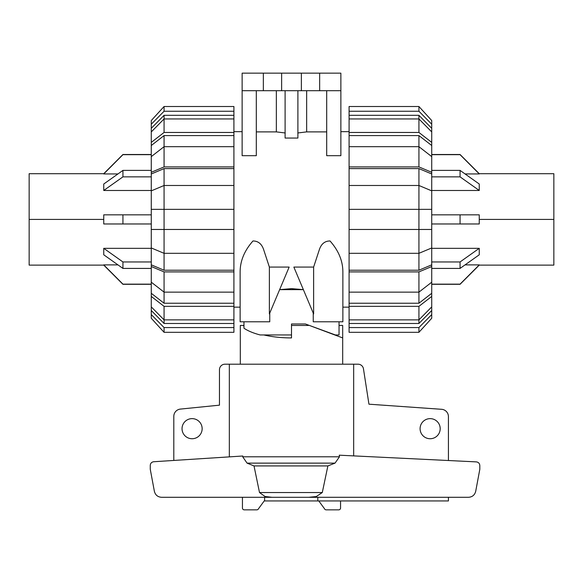 <?xml version="1.0" encoding="UTF-8"?>
<svg xmlns="http://www.w3.org/2000/svg" width="583" height="583" viewBox="0 0 583 583"><rect width="100%" height="100%" fill="white"/><g stroke="black" fill="none" stroke-linecap="round" stroke-linejoin="round"><path stroke-width="0.87" d="M339.036 325.445L342.687 325.445L342.687 364.2M342.687 337.929L309.391 325.445M291.5 325.445L308.56 325.445M243.964 321.787L243.964 328.222C247.95 330.918 253.343 333.155 260.142 334.948L291.5 334.948L291.5 337.929C281.487 337.907 272.254 336.908 263.8 334.948M243.964 326.152L243.235 325.445L243.964 325.445M240.313 364.2L240.313 325.445L243.235 325.445M202.148 428.687A10.057 10.057 0 0 1 192.091 438.737A10.057 10.057 0 0 1 182.034 428.687A10.057 10.057 0 0 1 192.091 418.63A10.057 10.057 0 0 1 202.148 428.687M440.194 428.687A10.057 10.057 0 0 1 430.137 438.737A10.057 10.057 0 0 1 420.088 428.687A10.057 10.057 0 0 1 430.137 418.63A10.057 10.057 0 0 1 440.194 428.687M448.422 497.299L448.422 500.95L317.801 500.95L317.801 497.299L264.609 497.299L264.609 500.396L258.502 508.74A1.829 1.829 0 0 1 256.826 509.848L244.27 509.848A1.829 1.829 0 0 1 242.441 508.019L242.441 497.299M173.807 460.446L173.807 416.364A7.309 7.309 0 0 1 180.227 409.106L219.463 405.163L219.47 369.688A5.487 5.487 0 0 1 224.951 364.2L229.338 364.2L229.338 456.868M353.662 455.891L353.662 364.2L358.049 364.2A5.487 5.487 0 0 1 363.449 368.733L368.944 404.187L441.746 409.31A7.309 7.309 0 0 1 448.422 416.597L448.422 460.519M317.801 500.95L264.201 500.95M340.559 500.95L340.559 508.019A1.829 1.829 0 0 1 338.73 509.848L326.174 509.848A1.829 1.829 0 0 1 324.498 508.74L318.799 500.95M153.642 461.743L242.798 456.008L242.703 456.795L247.061 463.128L254.013 465.926L259.508 492.548L265.039 496.505L272.021 497.299L161.564 497.299C157.709 497.015 155.311 494.996 154.364 491.25L150.268 469.315L150.268 465.387C150.45 463.303 151.58 462.086 153.642 461.743M339.466 456.795L339.248 455.185L476.384 461.889C478.475 462.21 479.62 463.427 479.809 465.54L479.809 469.315L475.713 491.25C474.766 494.996 472.368 497.015 468.513 497.299L308.764 497.299L316.256 496.556L322.29 492.548L327.879 465.926L335.028 463.128L339.466 456.795L242.703 456.795M353.662 364.2L229.338 364.2M308.764 497.299L272.021 497.299M322.29 492.548L259.508 492.548M327.879 465.926L254.013 465.926M553.85 219.405L553.85 265.112L553.85 173.705L553.85 219.405L479.255 219.405L479.255 223.974L431.726 223.974M465.045 173.931L479.255 173.931L460.06 154.67L469.665 164.297M431.726 190.481L479.255 190.481L479.255 184.017L460.06 170.396L431.726 170.396M479.255 219.405L479.255 214.836L431.726 214.836L460.06 214.836L460.06 223.974M431.726 268.42L460.06 268.42L479.255 254.793L479.255 248.329L431.726 248.329M469.665 274.52L460.06 284.147L479.255 264.886L465.045 264.886M431.726 154.67L460.06 154.67M479.255 190.481L460.06 176.86L460.06 170.396M431.726 176.86L460.06 176.86M479.255 214.836L460.06 214.836M479.255 248.329L460.06 261.956L431.726 261.956M460.06 268.42L460.06 261.956M460.06 284.147L431.726 284.147M29.15 219.405L29.15 265.112L29.15 173.705L29.15 219.405L103.745 219.405L103.745 214.836L122.94 214.836L122.94 223.974L151.274 223.974L103.745 223.974L103.745 219.405M151.274 170.396L122.94 170.396L103.745 184.017L103.745 190.481L151.274 190.481M113.335 164.297L122.94 154.67L103.745 173.931L117.955 173.931M117.955 264.886L103.745 264.886L122.94 284.147L113.335 274.52M151.274 248.329L103.745 248.329L103.745 254.793L122.94 268.42L151.274 268.42M151.274 214.836L122.94 214.836M103.745 190.481L122.94 176.86L151.274 176.86M122.94 170.396L122.94 176.86M122.94 154.67L151.274 154.67M151.274 284.147L122.94 284.147M103.745 248.329L122.94 261.956L122.94 268.42M151.274 261.956L122.94 261.956M103.745 223.974L122.94 223.974M431.726 306.891L431.726 310.506L418.929 323.492L418.929 319.87L431.726 306.891L431.726 296.419L418.929 306.352L349.086 306.352L349.086 292.134L418.929 292.134L431.726 282.194L431.726 266.526L418.929 271.904L349.086 271.904L349.086 209.355L431.726 209.355L431.726 173.974L418.929 168.596L418.929 185.489L349.086 185.489L349.086 168.596L418.929 168.596M431.726 282.194L431.726 293.3L418.929 303.233L418.929 271.904M349.086 253.321L418.929 253.321L431.726 247.95L431.726 264.835L418.929 270.221L418.929 185.489L431.726 190.867M431.726 247.95L431.726 209.355M418.929 135.577L431.726 145.517L431.726 156.616L418.929 146.683L418.929 135.577L349.086 135.577L349.086 115.317L418.929 115.317L431.726 128.304L431.726 131.926L418.929 118.947L418.929 115.317M418.929 323.492L349.086 323.492L349.086 319.87L418.929 319.87L418.929 306.352M418.929 303.233L349.086 303.233M418.929 270.221L349.086 270.221M349.086 168.596L349.086 166.913L418.929 166.913L418.929 146.683L349.086 146.683L349.086 135.577M431.726 310.506L431.726 314.587L418.929 327.566L349.086 327.566L349.086 323.492M349.086 332.31L418.929 332.31L349.086 332.31L349.086 327.566M431.726 314.587L431.726 318.26L418.929 332.31L418.929 327.566M349.086 319.87L349.086 306.352M431.726 293.3L431.726 296.419M349.086 292.134L349.086 271.904M431.726 264.835L431.726 266.526M431.726 229.462L349.086 229.462M349.086 209.355L349.086 185.489M418.929 166.913L431.726 172.291L431.726 173.974M349.086 166.913L349.086 146.683M431.726 172.291L431.726 156.616M349.086 132.465L418.929 132.465L418.929 118.947L349.086 118.947M418.929 132.465L431.726 142.398L431.726 131.926M431.726 142.398L431.726 145.517M349.086 115.317L349.086 111.251L418.929 111.251L431.726 124.23L431.726 128.304M431.726 124.23L431.726 120.55L418.929 106.507L349.086 106.507L349.086 111.251M418.929 111.251L418.929 106.507M164.071 323.492L151.274 310.506L151.274 306.891L164.071 319.87L164.071 323.492L233.914 323.492L233.914 327.566L164.071 327.566L151.274 314.587L151.274 310.506M164.071 303.233L151.274 293.3L151.274 282.194L164.071 292.134L164.071 303.233L233.914 303.233L233.914 306.352L164.071 306.352L151.274 296.419L151.274 293.3M164.071 270.221L151.274 264.835L151.274 247.95L164.071 253.321L164.071 270.221L233.914 270.221L233.914 303.233M164.071 168.596L233.914 168.596L233.914 185.489L164.071 185.489L164.071 168.596L151.274 173.974L151.274 209.355L164.071 209.355L164.071 229.462L151.274 229.462L151.274 247.95M151.274 209.355L151.274 229.462M151.274 156.616L151.274 145.517L164.071 135.577L164.071 146.683L151.274 156.616L151.274 172.291L164.071 166.913L233.914 166.913L233.914 168.596M151.274 131.926L151.274 128.304L164.071 115.317L164.071 118.947L151.274 131.926L151.274 142.398L164.071 132.465L233.914 132.465L233.914 146.683L164.071 146.683L164.071 166.913M164.071 306.352L164.071 319.87L233.914 319.87L233.914 323.492M151.274 190.867L164.071 185.489L164.071 209.355L233.914 209.355L233.914 229.462L164.071 229.462L164.071 253.321L233.914 253.321L233.914 270.221M164.071 135.577L233.914 135.577M164.071 115.317L233.914 115.317L233.914 118.947L164.071 118.947L164.071 132.465M233.914 118.947L233.914 132.465M151.274 145.517L151.274 142.398M233.914 146.683L233.914 166.913M151.274 173.974L151.274 172.291M233.914 185.489L233.914 209.355M233.914 229.462L233.914 253.321M233.914 271.904L164.071 271.904L164.071 292.134L233.914 292.134M164.071 271.904L151.274 266.526L151.274 282.194M151.274 266.526L151.274 264.835M151.274 296.419L151.274 306.891M233.914 306.352L233.914 319.87M164.071 327.566L164.071 332.31L233.914 332.31L233.914 327.566M151.274 314.587L151.274 318.26L164.071 332.31M233.914 111.251L233.914 106.507L164.071 106.507L151.274 120.55L151.274 124.23L164.071 111.251L233.914 111.251L233.914 115.317M151.274 128.304L151.274 124.23M164.071 106.507L164.071 111.251M269.375 267.08L269.375 313.989L289.146 267.08L269.375 267.08L263.713 249.83C261.803 243.949 258.225 240.998 252.978 240.968C244.466 250.566 240.181 260.849 240.13 271.816L240.13 321.787L240.13 307.161L233.914 307.161M240.13 321.787L269.747 321.787L269.747 313.115M313.253 313.115L313.253 321.787L342.87 321.787L342.87 271.816C342.819 260.849 338.534 250.566 330.022 240.968C324.775 240.998 321.197 243.949 319.287 249.83L313.625 267.08L293.854 267.08L313.625 313.989L313.625 267.08M233.914 131.656L242.134 131.656M303.364 289.642L279.636 289.642L291.5 288.636L303.364 289.642M349.086 307.161L342.87 307.161M340.866 131.656L349.086 131.656M326.691 90.7L326.691 155.683L340.866 155.683L340.866 90.7L242.134 90.7L242.134 155.683L256.309 155.683L256.309 90.7M306.658 90.7L306.658 131.889L326.691 131.889M297.804 132.975L306.702 131.882M285.102 90.7L285.102 138.054L297.898 138.054L297.898 90.7M276.298 131.882L285.196 132.975M256.309 131.889L276.342 131.889L276.342 90.7M339.036 321.787L339.036 334.948L335.378 334.948L305.397 323.98L291.5 323.98L305.397 323.98M291.5 334.948L291.5 323.98M263.348 90.7L263.348 73.152L242.134 73.152L242.134 90.7M263.348 73.152L281.625 73.152L281.625 90.7M281.625 73.152L301.375 73.152L301.375 90.7M301.375 73.152L319.652 73.152L319.652 90.7M319.652 73.152L340.866 73.152L340.866 90.7M230.576 456.795L229.338 456.795M335.028 463.128L247.061 463.128M553.85 173.705L479.255 173.705L460.06 154.502L431.726 154.502M431.726 284.307L460.06 284.307L479.255 265.112L553.85 265.112M29.15 173.705L103.745 173.705L122.94 154.502L151.274 154.502M151.274 284.307L122.94 284.307L103.745 265.112L29.15 265.112"/></g></svg>
